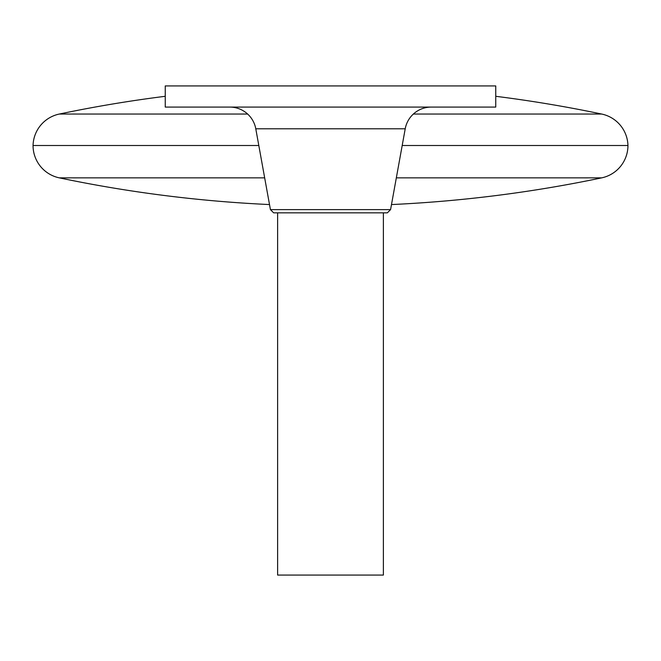 <?xml version="1.0" encoding="UTF-8"?>
<svg xmlns="http://www.w3.org/2000/svg" width="661" height="661" viewBox="0 0 661 661"><rect width="100%" height="100%" fill="white"/><g stroke="black" fill="none" stroke-linecap="round" stroke-linejoin="round"><path stroke-width="0.99" d="M269.506 204.563A1322 1322 0 0 1 59.316 177.859L264.673 177.859L59.316 177.859A33.05 33.05 0 0 1 33.05 145.511L258.806 145.511M402.194 145.511L627.95 145.511A33.05 33.05 0 0 0 601.692 114.047A1322 1322 0 0 0 495.75 96.299M33.05 145.511A33.05 33.05 0 0 1 59.308 114.047L247.644 114.047M413.356 114.047L601.692 114.047M391.494 204.563A1322 1322 0 0 0 601.684 177.859L396.327 177.859L601.684 177.859A33.05 33.05 0 0 0 627.95 145.511M277.62 212.842L277.62 575.07L383.38 575.07L383.38 212.842M59.308 114.047A1322 1322 0 0 1 165.25 96.299M390.577 209.611L387.346 212.842L273.654 212.842L270.423 209.611L390.577 209.611L405.218 128.804L255.782 128.804A26.44 26.44 0 0 0 229.764 107.082M431.236 107.082A26.44 26.44 0 0 0 405.218 128.804M270.423 209.611L255.782 128.804M165.25 107.082L495.75 107.082L495.75 85.93L165.25 85.93L165.25 107.082"/></g></svg>
